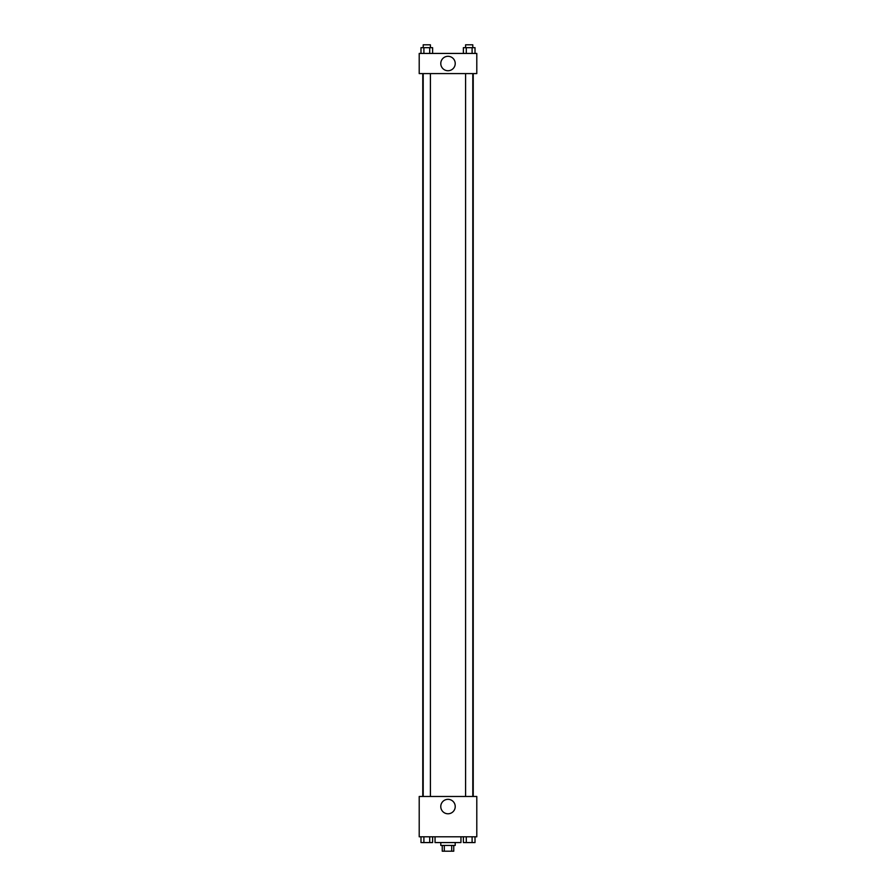 <?xml version="1.0" encoding="UTF-8"?>
<svg xmlns="http://www.w3.org/2000/svg" width="896" height="896" viewBox="0 0 896 896"><rect width="100%" height="100%" fill="white"/><g stroke="black" fill="none" stroke-linecap="round" stroke-linejoin="round"><path stroke-width="1.34" d="M451.696 845.443L451.696 851.2L442.243 851.2L442.243 845.443M451.696 851.2L453.757 851.2L453.757 845.443M455.202 842.565L455.202 845.443L440.798 845.443L440.798 842.565M444.304 845.443L444.304 851.2M435.042 836.797L435.042 842.565L460.958 842.565L460.958 836.797M476.795 836.797L419.205 836.797L419.205 796.477L476.795 796.477L476.795 836.797M448 813.781A7.224 7.224 0 0 1 441.739 802.95A7.224 7.224 0 0 1 454.261 802.95A7.224 7.224 0 0 1 448 813.781M473.234 73.595L473.234 796.477M465.595 796.477L465.595 73.595M430.405 73.595L430.405 796.477M476.795 73.595L419.205 73.595L419.205 53.435L476.795 53.435L476.795 73.595M455.224 63.515A7.224 7.224 0 0 1 444.394 69.776A7.224 7.224 0 0 1 444.394 57.266A7.224 7.224 0 0 1 455.224 63.515M475.014 53.435L475.014 47.678L463.378 47.678L463.378 53.435M472.102 47.678L472.102 53.435M466.29 47.678L466.29 53.435M465.595 47.678L465.595 44.8L472.797 44.8L472.797 47.678M432.622 53.435L432.622 47.678L420.986 47.678L420.986 53.435M429.71 47.678L429.71 53.435M423.898 47.678L423.898 53.435M423.203 47.678L423.203 44.8L430.405 44.8L430.405 47.678M475.014 836.797L475.014 842.565L463.378 842.565L463.378 836.797M472.102 836.797L472.102 842.565M466.29 836.797L466.29 842.565M472.797 842.565L465.595 842.587M432.622 836.797L432.622 842.565L420.986 842.565L420.986 836.797M429.71 836.797L429.71 842.565M423.898 836.797L423.898 842.565M430.405 842.565L423.203 842.587M422.766 73.595L422.766 796.477M472.797 796.477L472.797 73.595M423.203 73.595L423.203 796.477"/></g></svg>
